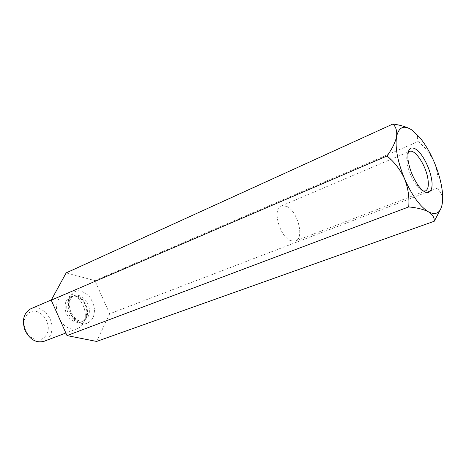 <?xml version="1.0" encoding="UTF-8"?>
<svg xmlns="http://www.w3.org/2000/svg" width="466" height="466" viewBox="0 0 466 466"><rect width="100%" height="100%" fill="white"/><g stroke="black" fill="none" stroke-linecap="round" stroke-linejoin="round"><path stroke-width="0.35" stroke-dasharray="2.33 1.75" d="M408.443 128.098L412.125 130.189C414.629 132.018 416.307 134.091 417.152 136.41L418.153 141.518L94.948 280.614L109.656 313.816L437.854 188.008C438.704 179.27 437.51 170.684 434.265 162.25C430.526 154.13 425.155 147.215 418.153 141.518M66.172 272.884L94.948 280.614M440.807 208.797L442.508 201.889L441.989 195.341L437.854 188.008M109.656 313.816L96.625 341.438M60.557 321.103C65.683 327.936 71.345 330.423 77.542 328.571C82.121 326.584 84.69 322.548 85.249 316.472L85.295 314.608C84.958 307.974 82.441 302.411 77.74 297.914C73.11 293.941 68.455 292.829 63.784 294.582C59.054 296.871 56.602 301.368 56.433 308.084L57.12 313.397M30.843 308.737C39.959 304.374 52.32 315.686 52.006 327.72C51.831 334.483 49.175 339.015 44.031 341.316M48.313 327.93C47.981 334.332 44.34 339.126 38.975 340.029C35.241 339.86 31.764 338.269 28.548 335.264C25.834 331.594 24.29 327.505 23.912 322.996C24.348 316.443 28.205 311.76 33.593 311.072C41.008 311.067 48.004 319.152 48.313 327.93M408.03 152.755C406.83 154.63 406.48 157.689 406.969 161.923L407.377 164.515C409.032 172.28 412.031 179.165 416.377 185.171L421.485 190.163L423.518 191.019M286.433 206.304C297.553 210.661 304.816 238.184 295.444 240.974L290.807 240.718C279.629 237.002 271.969 208.721 281.266 205.949L286.433 206.304M94.592 310.298L93.491 317.02C91.487 320.794 88.569 323.095 84.742 323.911C80.659 323.631 76.814 321.732 73.22 318.214C70.162 313.944 68.368 309.226 67.844 304.048L69.108 297.215C71.257 293.487 74.269 291.308 78.137 290.679C82.179 291.122 85.925 293.085 89.373 296.568C92.297 300.721 94.039 305.294 94.592 310.298M66.702 306.442C66.539 315.575 75.673 324.33 82.109 321.412C94.348 317.264 83.723 291.017 72.044 296.551C68.578 298.211 66.795 301.508 66.702 306.442M68.432 305.725C68.525 300.786 70.308 297.483 73.768 295.823C80.309 292.706 89.455 301.467 89.396 310.589C89.361 315.68 87.515 319.064 83.851 320.736C77.42 323.654 68.281 314.87 68.432 305.725M86.851 311.83L86.822 313.245C86.484 329.013 64.873 323.124 65.124 306.838C64.727 296.97 74.368 292.59 81.113 299.137C84.678 302.556 86.594 306.791 86.851 311.83M85.249 316.472L86.822 313.245C85.826 318.528 84.253 321.249 82.109 321.412L83.851 320.736C80.997 321.307 76.535 322.187 70.919 312.319C69.09 306.442 68.688 302.679 69.702 301.036C70.523 298.502 71.881 296.766 73.768 295.823L72.044 296.551C74.391 295.345 77.414 296.207 81.113 299.137L77.74 297.914M63.784 294.582L51.359 299.918M77.542 328.571L65.863 333.015M295.444 240.974L425.493 190.92M281.266 205.949L409.521 151.456M416.377 185.171L418.649 185.986M406.969 161.923L408.03 159.756M442.572 194.188L441.989 195.341M419.517 137.225L417.157 136.41"/><path stroke-width="0.7" d="M434.236 221.257L96.625 341.438L67.005 335.584L51.225 300.168L66.172 272.884L392.949 124.014C396.042 126.956 397.236 131.202 396.543 136.748C398.774 126.927 403.97 124.737 412.125 130.189L419.517 137.225C425.079 143.918 429.996 152.26 434.265 162.25C439.024 173.649 441.797 184.297 442.572 194.188L442.508 201.889C441.203 212.531 436.508 215.845 428.429 211.832C419.936 206.502 411.979 195.487 404.558 178.793C408.117 187.92 409.498 197.299 408.705 206.927C417.093 207.714 423.664 209.35 428.429 211.832C432.594 214.511 434.533 217.651 434.236 221.257L440.807 208.797M392.949 124.014C398.96 124.865 404.127 126.222 408.443 128.098M387.019 155.97C394.533 162.18 400.381 169.781 404.558 178.793C397.644 161.784 394.976 147.769 396.543 136.748C395.296 142.497 392.127 148.904 387.019 155.97L51.225 300.168M67.005 335.584L408.705 206.927M431.213 177.284C434.615 192.394 427.514 198.12 418.649 185.986C413.039 178.082 409.498 169.339 408.03 159.756C407.331 148.87 410.22 145.526 416.703 149.726C422.575 154.31 429.064 166.694 431.213 177.284M57.12 313.397L60.557 321.103M65.863 333.015L44.031 341.316C36.045 343.256 29.667 339.516 24.896 330.103C21.774 320.02 23.76 312.896 30.843 308.737L51.359 299.918M423.518 191.019L425.493 190.92C428.318 189.417 429.035 184.926 427.648 177.447C425.178 164.137 414.618 148.782 409.521 151.456L408.03 152.755"/></g></svg>
